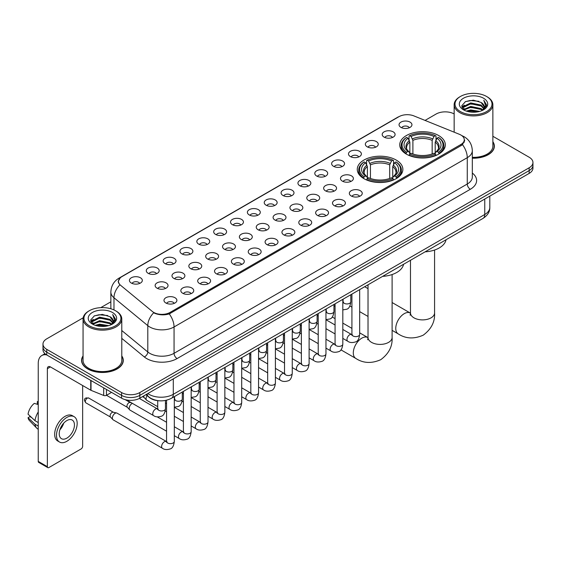 <?xml version="1.0" encoding="UTF-8"?>
<svg xmlns="http://www.w3.org/2000/svg" width="561" height="561" viewBox="0 0 561 561"><rect width="100%" height="100%" fill="white"/><g stroke="black" fill="none" stroke-linecap="round" stroke-linejoin="round"><path stroke-width="0.84" d="M396.185 160.046A22.798 13.162 0 0 0 371.34 157.192A22.798 13.162 0 0 0 357.266 169.359A22.798 13.162 0 0 0 363.949 178.664A22.798 13.162 0 0 0 388.794 181.519A22.798 13.162 0 0 0 402.868 169.359A22.798 13.162 0 0 0 396.185 160.046M438.653 135.531A22.798 13.162 0 0 0 413.808 132.684A22.798 13.162 0 0 0 399.734 144.843A22.798 13.162 0 0 0 406.409 154.149A22.798 13.162 0 0 0 431.255 157.003A22.798 13.162 0 0 0 445.329 144.843A22.798 13.162 0 0 0 438.653 135.531M384.082 137.115A6.452 3.724 180 0 1 382.805 136.064A6.452 3.724 180 0 1 384.937 131.428A6.452 3.724 180 0 1 393.205 131.849A6.452 3.724 180 0 1 394.488 136.064A6.452 3.724 180 0 1 384.082 137.115M392.42 137.501A3.871 2.237 0 0 0 391.382 136.414A3.871 2.237 0 0 0 387.567 135.846A3.871 2.237 0 0 0 384.867 137.501M367.231 146.842A6.452 3.724 180 0 1 365.954 145.79A6.452 3.724 180 0 1 368.086 141.162A6.452 3.724 180 0 1 376.354 141.575A6.452 3.724 180 0 1 377.637 145.79A6.452 3.724 180 0 1 367.231 146.842M375.568 147.227A3.871 2.237 0 0 0 374.531 146.141A3.871 2.237 0 0 0 370.716 145.572A3.871 2.237 0 0 0 368.016 147.227M350.38 156.575A6.452 3.724 180 0 1 349.103 155.516A6.452 3.724 180 0 1 351.235 150.888A6.452 3.724 180 0 1 359.503 151.302A6.452 3.724 180 0 1 360.786 155.516A6.452 3.724 180 0 1 350.38 156.575M358.717 156.961A3.871 2.237 0 0 0 357.68 155.867A3.871 2.237 0 0 0 353.865 155.306A3.871 2.237 0 0 0 351.165 156.961M333.529 166.301A6.452 3.724 180 0 1 332.252 165.25A6.452 3.724 180 0 1 334.384 160.614A6.452 3.724 180 0 1 342.652 161.035A6.452 3.724 180 0 1 343.935 165.25A6.452 3.724 180 0 1 333.529 166.301M341.866 166.687A3.871 2.237 0 0 0 340.829 165.6A3.871 2.237 0 0 0 337.014 165.032A3.871 2.237 0 0 0 334.314 166.687M316.677 176.028A6.452 3.724 180 0 1 315.401 174.976A6.452 3.724 180 0 1 317.533 170.348A6.452 3.724 180 0 1 325.801 170.761A6.452 3.724 180 0 1 327.084 174.976A6.452 3.724 180 0 1 316.677 176.028M325.015 176.413A3.871 2.237 0 0 0 323.978 175.327A3.871 2.237 0 0 0 320.163 174.759A3.871 2.237 0 0 0 317.463 176.413M299.826 185.761A6.452 3.724 180 0 1 298.55 184.702A6.452 3.724 180 0 1 300.682 180.074A6.452 3.724 180 0 1 308.95 180.488A6.452 3.724 180 0 1 310.233 184.702A6.452 3.724 180 0 1 299.826 185.761M308.164 186.147A3.871 2.237 0 0 0 307.126 185.053A3.871 2.237 0 0 0 303.312 184.492A3.871 2.237 0 0 0 300.612 186.147M282.975 195.487A6.452 3.724 180 0 1 281.699 194.436A6.452 3.724 180 0 1 283.831 189.8A6.452 3.724 180 0 1 292.106 190.221A6.452 3.724 180 0 1 293.382 194.436A6.452 3.724 180 0 1 282.975 195.487M291.313 195.873A3.871 2.237 0 0 0 290.275 194.786A3.871 2.237 0 0 0 286.461 194.218A3.871 2.237 0 0 0 283.761 195.873M266.124 205.214A6.452 3.724 180 0 1 264.848 204.162A6.452 3.724 180 0 1 266.98 199.534A6.452 3.724 180 0 1 275.255 199.947A6.452 3.724 180 0 1 276.531 204.162A6.452 3.724 180 0 1 266.124 205.214M274.462 205.599A3.871 2.237 0 0 0 273.424 204.513A3.871 2.237 0 0 0 269.61 203.945A3.871 2.237 0 0 0 266.91 205.599M249.273 214.947A6.452 3.724 180 0 1 247.997 213.888A6.452 3.724 180 0 1 250.129 209.26A6.452 3.724 180 0 1 258.404 209.674A6.452 3.724 180 0 1 259.68 213.888A6.452 3.724 180 0 1 249.273 214.947M257.611 215.333A3.871 2.237 0 0 0 256.573 214.239A3.871 2.237 0 0 0 252.759 213.678A3.871 2.237 0 0 0 250.059 215.333M232.422 224.673A6.452 3.724 180 0 1 231.146 223.622A6.452 3.724 180 0 1 233.285 218.986A6.452 3.724 180 0 1 241.553 219.407A6.452 3.724 180 0 1 242.829 223.622A6.452 3.724 180 0 1 232.422 224.673M240.76 225.059A3.871 2.237 0 0 0 239.722 223.972A3.871 2.237 0 0 0 235.908 223.404A3.871 2.237 0 0 0 233.208 225.059M215.571 234.4A6.452 3.724 180 0 1 214.295 233.348A6.452 3.724 180 0 1 216.434 228.72A6.452 3.724 180 0 1 224.702 229.133A6.452 3.724 180 0 1 225.978 233.348A6.452 3.724 180 0 1 215.571 234.4M223.916 234.786A3.871 2.237 0 0 0 222.871 233.699A3.871 2.237 0 0 0 219.056 233.131A3.871 2.237 0 0 0 216.357 234.786M198.72 244.133A6.452 3.724 180 0 1 197.444 243.074A6.452 3.724 180 0 1 199.583 238.446A6.452 3.724 180 0 1 207.85 238.86A6.452 3.724 180 0 1 209.127 243.074A6.452 3.724 180 0 1 198.72 244.133M207.065 244.519A3.871 2.237 0 0 0 206.02 243.425A3.871 2.237 0 0 0 202.205 242.864A3.871 2.237 0 0 0 199.506 244.519M181.869 253.86A6.452 3.724 180 0 1 180.593 252.808A6.452 3.724 180 0 1 182.732 248.172A6.452 3.724 180 0 1 190.999 248.593A6.452 3.724 180 0 1 192.276 252.808A6.452 3.724 180 0 1 181.869 253.86M190.214 254.245A3.871 2.237 0 0 0 189.169 253.158A3.871 2.237 0 0 0 185.361 252.59A3.871 2.237 0 0 0 182.655 254.245M165.018 263.586A6.452 3.724 180 0 1 163.742 262.534A6.452 3.724 180 0 1 165.881 257.906A6.452 3.724 180 0 1 174.148 258.319A6.452 3.724 180 0 1 175.425 262.534A6.452 3.724 180 0 1 165.018 263.586M173.363 263.972A3.871 2.237 0 0 0 172.318 262.885A3.871 2.237 0 0 0 168.51 262.317A3.871 2.237 0 0 0 165.804 263.972M148.167 273.319A6.452 3.724 180 0 1 146.891 272.26A6.452 3.724 180 0 1 149.03 267.632A6.452 3.724 180 0 1 157.297 268.046A6.452 3.724 180 0 1 158.574 272.26A6.452 3.724 180 0 1 148.167 273.319M156.512 273.705A3.871 2.237 0 0 0 155.467 272.618A3.871 2.237 0 0 0 151.659 272.05A3.871 2.237 0 0 0 148.96 273.705M131.316 283.046A6.452 3.724 180 0 1 130.04 281.994A6.452 3.724 180 0 1 132.179 277.358A6.452 3.724 180 0 1 140.446 277.779A6.452 3.724 180 0 1 141.723 281.994A6.452 3.724 180 0 1 131.316 283.046M139.661 283.431A3.871 2.237 0 0 0 138.616 282.344A3.871 2.237 0 0 0 134.808 281.776A3.871 2.237 0 0 0 132.108 283.431M400.933 127.382A6.452 3.724 180 0 1 399.656 126.33A6.452 3.724 180 0 1 401.788 121.702A6.452 3.724 180 0 1 410.056 122.116A6.452 3.724 180 0 1 411.339 126.33A6.452 3.724 180 0 1 400.933 127.382M409.271 127.775A3.871 2.237 0 0 0 408.233 126.681A3.871 2.237 0 0 0 404.418 126.12A3.871 2.237 0 0 0 401.718 127.775M342.378 181.14A6.452 3.724 180 0 1 341.102 180.088A6.452 3.724 180 0 1 343.241 175.453A6.452 3.724 180 0 1 351.509 175.874A6.452 3.724 180 0 1 352.785 180.088A6.452 3.724 180 0 1 342.378 181.14M350.723 181.526A3.871 2.237 0 0 0 349.678 180.439A3.871 2.237 0 0 0 345.871 179.871A3.871 2.237 0 0 0 343.164 181.526M325.527 190.866A6.452 3.724 180 0 1 324.251 189.814A6.452 3.724 180 0 1 326.39 185.186A6.452 3.724 180 0 1 334.658 185.6A6.452 3.724 180 0 1 335.934 189.814A6.452 3.724 180 0 1 325.527 190.866M333.872 191.252A3.871 2.237 0 0 0 332.827 190.165A3.871 2.237 0 0 0 329.019 189.597A3.871 2.237 0 0 0 326.313 191.252M308.676 200.6A6.452 3.724 180 0 1 307.4 199.541A6.452 3.724 180 0 1 309.539 194.912A6.452 3.724 180 0 1 317.807 195.326A6.452 3.724 180 0 1 319.083 199.541A6.452 3.724 180 0 1 308.676 200.6M317.021 200.985A3.871 2.237 0 0 0 315.976 199.891A3.871 2.237 0 0 0 312.168 199.33A3.871 2.237 0 0 0 309.469 200.985M291.825 210.326A6.452 3.724 180 0 1 290.549 209.274A6.452 3.724 180 0 1 292.688 204.639A6.452 3.724 180 0 1 300.955 205.06A6.452 3.724 180 0 1 302.232 209.274A6.452 3.724 180 0 1 291.825 210.326M300.17 210.712A3.871 2.237 0 0 0 299.125 209.625A3.871 2.237 0 0 0 295.317 209.057A3.871 2.237 0 0 0 292.618 210.712M274.974 220.052A6.452 3.724 180 0 1 273.698 219A6.452 3.724 180 0 1 275.837 214.372A6.452 3.724 180 0 1 284.104 214.786A6.452 3.724 180 0 1 285.381 219A6.452 3.724 180 0 1 274.974 220.052M283.319 220.438A3.871 2.237 0 0 0 282.274 219.351A3.871 2.237 0 0 0 278.466 218.783A3.871 2.237 0 0 0 275.767 220.438M258.13 229.786A6.452 3.724 180 0 1 256.847 228.727A6.452 3.724 180 0 1 258.986 224.098A6.452 3.724 180 0 1 267.253 224.512A6.452 3.724 180 0 1 268.53 228.727A6.452 3.724 180 0 1 258.13 229.786M266.468 230.171A3.871 2.237 0 0 0 265.43 229.084A3.871 2.237 0 0 0 261.615 228.516A3.871 2.237 0 0 0 258.916 230.171M241.279 239.512A6.452 3.724 180 0 1 239.996 238.46A6.452 3.724 180 0 1 242.135 233.825A6.452 3.724 180 0 1 250.402 234.246A6.452 3.724 180 0 1 251.679 238.46A6.452 3.724 180 0 1 241.279 239.512M249.617 239.898A3.871 2.237 0 0 0 248.579 238.811A3.871 2.237 0 0 0 244.764 238.243A3.871 2.237 0 0 0 242.064 239.898M224.428 249.238A6.452 3.724 180 0 1 223.145 248.186A6.452 3.724 180 0 1 225.284 243.558A6.452 3.724 180 0 1 233.551 243.972A6.452 3.724 180 0 1 234.828 248.186A6.452 3.724 180 0 1 224.428 249.238M232.766 249.624A3.871 2.237 0 0 0 231.728 248.537A3.871 2.237 0 0 0 227.913 247.969A3.871 2.237 0 0 0 225.213 249.624M207.577 258.972A6.452 3.724 180 0 1 206.294 257.913A6.452 3.724 180 0 1 208.433 253.284A6.452 3.724 180 0 1 216.7 253.698A6.452 3.724 180 0 1 217.977 257.913A6.452 3.724 180 0 1 207.577 258.972M215.915 259.357A3.871 2.237 0 0 0 214.877 258.27A3.871 2.237 0 0 0 211.062 257.702A3.871 2.237 0 0 0 208.362 259.357M190.726 268.698A6.452 3.724 180 0 1 189.443 267.646A6.452 3.724 180 0 1 191.582 263.018A6.452 3.724 180 0 1 199.849 263.432A6.452 3.724 180 0 1 201.126 267.646A6.452 3.724 180 0 1 190.726 268.698M199.064 269.084A3.871 2.237 0 0 0 198.026 267.997A3.871 2.237 0 0 0 194.211 267.429A3.871 2.237 0 0 0 191.511 269.084M173.875 278.424A6.452 3.724 180 0 1 172.592 277.372A6.452 3.724 180 0 1 174.73 272.744A6.452 3.724 180 0 1 182.998 273.158A6.452 3.724 180 0 1 184.274 277.372A6.452 3.724 180 0 1 173.875 278.424M182.213 278.81A3.871 2.237 0 0 0 181.175 277.723A3.871 2.237 0 0 0 177.36 277.155A3.871 2.237 0 0 0 174.66 278.81M157.024 288.158A6.452 3.724 180 0 1 155.741 287.099A6.452 3.724 180 0 1 157.879 282.471A6.452 3.724 180 0 1 166.147 282.884A6.452 3.724 180 0 1 167.423 287.099A6.452 3.724 180 0 1 157.024 288.158M165.362 288.543A3.871 2.237 0 0 0 164.324 287.456A3.871 2.237 0 0 0 160.509 286.888A3.871 2.237 0 0 0 157.809 288.543M351.235 195.978A6.452 3.724 180 0 1 349.952 194.926A6.452 3.724 180 0 1 352.091 190.291A6.452 3.724 180 0 1 360.358 190.712A6.452 3.724 180 0 1 361.635 194.926A6.452 3.724 180 0 1 351.235 195.978M359.573 196.364A3.871 2.237 0 0 0 358.535 195.277A3.871 2.237 0 0 0 354.72 194.709A3.871 2.237 0 0 0 352.02 196.364M334.384 205.705A6.452 3.724 180 0 1 333.101 204.653A6.452 3.724 180 0 1 335.24 200.025A6.452 3.724 180 0 1 343.507 200.438A6.452 3.724 180 0 1 344.784 204.653A6.452 3.724 180 0 1 334.384 205.705M342.722 206.09A3.871 2.237 0 0 0 341.684 205.003A3.871 2.237 0 0 0 337.869 204.435A3.871 2.237 0 0 0 335.169 206.09M317.533 215.438A6.452 3.724 180 0 1 316.25 214.379A6.452 3.724 180 0 1 318.389 209.751A6.452 3.724 180 0 1 326.656 210.165A6.452 3.724 180 0 1 327.933 214.379A6.452 3.724 180 0 1 317.533 215.438M325.871 215.824A3.871 2.237 0 0 0 324.833 214.737A3.871 2.237 0 0 0 321.018 214.169A3.871 2.237 0 0 0 318.318 215.824M300.682 225.164A6.452 3.724 180 0 1 299.399 224.112A6.452 3.724 180 0 1 301.538 219.484A6.452 3.724 180 0 1 309.805 219.898A6.452 3.724 180 0 1 311.089 224.112A6.452 3.724 180 0 1 300.682 225.164M309.02 225.55A3.871 2.237 0 0 0 307.982 224.463A3.871 2.237 0 0 0 304.167 223.895A3.871 2.237 0 0 0 301.467 225.55M283.831 234.891A6.452 3.724 180 0 1 282.548 233.839A6.452 3.724 180 0 1 284.686 229.211A6.452 3.724 180 0 1 292.954 229.624A6.452 3.724 180 0 1 294.237 233.839A6.452 3.724 180 0 1 283.831 234.891M292.169 235.276A3.871 2.237 0 0 0 291.131 234.189A3.871 2.237 0 0 0 287.316 233.621A3.871 2.237 0 0 0 284.616 235.276M266.98 244.624A6.452 3.724 180 0 1 265.697 243.565A6.452 3.724 180 0 1 267.835 238.937A6.452 3.724 180 0 1 276.103 239.351A6.452 3.724 180 0 1 277.386 243.565A6.452 3.724 180 0 1 266.98 244.624M275.318 245.01A3.871 2.237 0 0 0 274.28 243.923A3.871 2.237 0 0 0 270.465 243.355A3.871 2.237 0 0 0 267.765 245.01M250.129 254.35A6.452 3.724 180 0 1 248.846 253.299A6.452 3.724 180 0 1 250.984 248.67A6.452 3.724 180 0 1 259.252 249.084A6.452 3.724 180 0 1 260.535 253.299A6.452 3.724 180 0 1 250.129 254.35M258.467 254.736A3.871 2.237 0 0 0 257.429 253.649A3.871 2.237 0 0 0 253.614 253.081A3.871 2.237 0 0 0 250.914 254.736M233.278 264.077A6.452 3.724 180 0 1 231.995 263.025A6.452 3.724 180 0 1 234.133 258.397A6.452 3.724 180 0 1 242.401 258.81A6.452 3.724 180 0 1 243.684 263.025A6.452 3.724 180 0 1 233.278 264.077M241.616 264.469A3.871 2.237 0 0 0 240.578 263.375A3.871 2.237 0 0 0 236.763 262.807A3.871 2.237 0 0 0 234.063 264.469M216.427 273.81A6.452 3.724 180 0 1 215.144 272.758A6.452 3.724 180 0 1 217.282 268.123A6.452 3.724 180 0 1 225.55 268.544A6.452 3.724 180 0 1 226.833 272.758A6.452 3.724 180 0 1 216.427 273.81M224.765 274.196A3.871 2.237 0 0 0 223.727 273.109A3.871 2.237 0 0 0 219.912 272.541A3.871 2.237 0 0 0 217.212 274.196M199.576 283.536A6.452 3.724 180 0 1 198.292 282.485A6.452 3.724 180 0 1 200.431 277.856A6.452 3.724 180 0 1 208.699 278.27A6.452 3.724 180 0 1 209.982 282.485A6.452 3.724 180 0 1 199.576 283.536M207.914 283.922A3.871 2.237 0 0 0 206.876 282.835A3.871 2.237 0 0 0 203.061 282.267A3.871 2.237 0 0 0 200.361 283.922M182.725 293.263A6.452 3.724 180 0 1 181.441 292.211A6.452 3.724 180 0 1 183.58 287.583A6.452 3.724 180 0 1 191.848 287.996A6.452 3.724 180 0 1 193.131 292.211A6.452 3.724 180 0 1 182.725 293.263M191.063 293.655A3.871 2.237 0 0 0 190.025 292.562A3.871 2.237 0 0 0 186.21 292A3.871 2.237 0 0 0 183.51 293.655M165.874 302.996A6.452 3.724 180 0 1 164.59 301.944A6.452 3.724 180 0 1 166.729 297.309A6.452 3.724 180 0 1 174.997 297.73A6.452 3.724 180 0 1 176.28 301.944A6.452 3.724 180 0 1 165.874 302.996M174.212 303.382A3.871 2.237 0 0 0 173.174 302.295A3.871 2.237 0 0 0 169.359 301.727A3.871 2.237 0 0 0 166.659 303.382M459.333 134.275A11.613 6.704 180 0 1 460.883 135.026A11.613 6.704 180 0 1 464.284 139.766A11.613 6.704 180 0 1 460.883 144.507L170.102 312.393A11.613 6.704 180 0 1 152.375 311.495L120.559 285.261A11.613 6.704 180 0 1 118.455 281.412A11.613 6.704 180 0 1 121.856 276.671L399.018 116.653A11.613 6.704 180 0 1 413.892 115.903L459.333 134.275M159.17 400.778A12.903 7.447 180 0 1 149.499 397.616L145.916 394.663M83.063 355.926A20.862 12.047 0 0 0 81.562 360.421A20.862 12.047 0 0 0 87.67 368.935A20.862 12.047 0 0 0 110.405 371.55A20.862 12.047 0 0 0 123.287 360.421A20.862 12.047 0 0 0 121.779 355.926M464.739 140.257L462.467 144.626L461.338 145.453L169.247 313.915C164.394 315.31 159.619 315.135 154.927 313.396L153.672 312.786A15.056 10.07 129.5 0 0 147.795 325.639L113.974 297.751A17.209 9.937 180 0 1 110.861 292.057L110.861 308.767M83.175 317.799L46.759 338.823A12.903 7.447 0 0 0 42.98 344.089L42.98 349.706A12.903 7.447 0 0 0 46.759 354.973L121.583 398.177L121.583 395.365A12.903 7.447 0 0 0 139.836 395.365L529.17 170.586A12.903 7.447 0 0 0 532.95 165.32A12.903 7.447 0 0 1 529.17 170.586L139.836 395.365A12.903 7.447 0 0 1 121.583 395.365L46.759 352.168L121.583 395.365L121.583 392.553A12.903 7.447 0 0 0 139.836 392.553L529.17 167.774A12.903 7.447 0 0 0 532.95 162.508A12.903 7.447 0 0 0 529.17 157.241L492.867 136.281M42.98 346.894A12.903 7.447 0 0 0 46.759 352.168A12.903 7.447 0 0 1 42.98 346.894M113.974 309.931L113.974 297.751A15.056 10.07 129.5 0 1 119.809 284.939L118.161 281.412L120.285 277.793M472.313 158.202A20.862 12.047 0 0 0 494.367 146.176A20.862 12.047 0 0 0 492.867 141.681M454.151 113.932A12.903 7.447 0 0 0 436.093 114.037L425.056 120.412M110.861 301.811L100.77 307.638M42.98 344.089A12.903 7.447 0 0 0 46.759 349.356L121.583 392.553M121.583 398.177A12.903 7.447 0 0 0 139.836 398.177L529.17 173.398A12.903 7.447 0 0 0 532.95 168.125L532.95 162.508M460.427 111.583A18.499 10.68 0 0 0 486.583 111.583A18.499 10.68 0 0 0 486.59 96.478A18.499 10.68 0 0 0 486.583 96.478L487.193 96.829A19.355 11.178 0 0 1 492.867 104.732A19.355 11.178 0 0 1 480.917 115.054A19.355 11.178 0 0 1 459.817 112.635A19.355 11.178 0 0 1 454.151 104.732A19.355 11.178 0 0 1 459.817 96.829L460.427 96.478A18.499 10.68 0 0 0 460.427 111.583M472.313 157.332A19.355 11.178 0 0 0 492.867 146.176L492.867 104.732M472.313 158.076A20.645 11.921 0 0 0 494.157 146.176A20.645 11.921 0 0 0 492.867 142.031M466.261 111.078L470.721 109.935L479.774 111.387M467.537 111.464L470.721 110.812L478.449 111.709M463.477 109.64L470.721 106.422L481.114 108.61L482.783 109.998M463.919 110.005L470.721 107.298L481.114 109.493L482.32 110.412M462.881 109.044L463.12 106.716L470.721 102.908L481.114 105.103L483.954 108.329M462.783 108.617L463.12 107.593L470.721 103.785L481.114 105.98L483.75 108.743M482.208 110.503A10.757 6.206 0 0 0 484.262 106.856A10.757 6.206 0 0 0 481.114 102.467L484.255 107.067M483.547 98.231A14.193 8.198 0 0 0 463.498 98.217A14.193 8.198 0 0 0 463.407 109.788A14.193 8.198 0 0 0 463.47 109.823A14.193 8.198 0 0 0 483.61 109.788A14.193 8.198 0 0 0 483.547 98.231M481.114 102.467L473.386 100.16L465.448 101.618L461.766 105.784L464.206 110.215M483.091 110.075L486.52 105.72L486.59 104.942L483.799 100.279L485.56 105.503L482.32 110.454M487.193 96.829L486.59 96.478A18.499 10.68 0 0 0 460.427 96.478M483.799 100.279L486.583 105.117M465.258 101.709L470.125 100.51L478.835 101.296M461.906 107.361L463.491 106.12M466.983 104.634L470.125 104.023L478.526 104.711M466.983 108.147L470.125 107.537L478.526 108.224M467.629 111.492L470.125 111.05L478.442 111.716M461.815 107.018L464.417 105.166M463.197 109.381L464.417 108.68M343.584 302.183L342.799 301.874A12.047 6.956 120 0 0 342.848 301.902M405.996 153.903L406.613 152.276A20.477 11.823 0 0 1 406.613 137.403L408.015 138.216A18.499 10.68 0 0 0 408.015 151.463L409.411 152.255L409.86 153.91M409.86 153.237L409.86 142.115L408.015 138.216M409.039 139.984L409.039 136L409.649 135.65A20.477 11.823 0 0 1 435.406 135.65L433.997 136.463A18.499 10.68 0 0 0 411.059 136.463L412.896 140.362L412.896 153.959M432.159 153.959L432.159 140.362L433.997 136.463M425.098 251.847A23.66 13.66 0 0 0 446.051 239.75M409.039 155.088A21.339 12.321 0 0 0 436.016 155.088L435.406 154.03A20.477 11.823 0 0 1 409.649 154.03L409.039 155.453M436.016 155.453L436.016 155.088M406.613 137.403L405.996 137.754A21.339 12.321 0 0 0 401.192 145.544A21.339 12.321 0 0 0 405.996 153.328M435.406 135.65L436.016 136L436.016 139.984M409.649 154.03L411.059 153.216A18.499 10.68 0 0 0 433.997 153.216L435.406 154.03M408.015 151.463L406.613 152.276M411.059 136.463L409.649 135.65M409.411 140.615A16.542 9.551 0 0 0 409.411 152.255L409.488 152.304C407.139 150.032 406.178 148.49 406.613 147.676A15.918 9.186 0 0 1 409.86 142.115M439.06 153.328A21.339 12.321 0 0 0 443.863 145.544A21.339 12.321 0 0 0 439.06 137.754L438.45 137.403A20.477 11.823 0 0 1 438.45 152.276L439.06 153.903M438.45 152.276L437.04 151.463A18.499 10.68 0 0 0 437.04 138.216L438.45 137.403M437.04 138.216L435.203 142.115L435.203 153.237L435.652 152.255L437.04 151.463M435.203 142.115A15.918 9.186 0 0 1 438.443 147.676C438.877 148.497 437.924 150.039 435.574 152.304L435.652 152.255A16.542 9.551 0 0 0 435.652 140.615M435.203 153.91L435.203 153.237M363.535 178.419L364.145 176.792A20.477 11.823 0 0 1 364.145 161.919L365.555 162.732A18.499 10.68 0 0 0 365.555 175.979L366.943 176.771L367.399 178.426M367.399 177.753L367.399 166.631L365.555 162.732M366.578 164.499L366.578 160.516L367.189 160.166A20.477 11.823 0 0 1 392.945 160.166L391.536 160.979A18.499 10.68 0 0 0 368.598 160.979L370.435 164.878L370.435 178.475M389.699 178.475L389.699 164.878L391.536 160.979M382.637 276.363A23.66 13.66 0 0 0 403.583 264.266M366.578 179.604A21.339 12.321 0 0 0 393.556 179.604L392.945 178.545A20.477 11.823 0 0 1 367.189 178.545L366.578 179.969M393.556 179.969L393.556 179.604M364.145 161.919L363.535 162.269A21.339 12.321 0 0 0 358.731 170.06A21.339 12.321 0 0 0 363.535 177.844M392.945 160.166L393.556 160.516L393.556 164.499M367.189 178.545L368.598 177.732A18.499 10.68 0 0 0 391.536 177.732L392.945 178.545M365.555 175.979L364.145 176.792M368.598 160.979L367.189 160.166M366.943 165.13A16.542 9.551 0 0 0 366.943 176.771L367.027 176.82C364.671 174.548 363.717 173.005 364.152 172.192A15.918 9.186 0 0 1 367.399 166.631M396.599 177.844A21.339 12.321 0 0 0 401.403 170.06A21.339 12.321 0 0 0 396.599 162.269L395.989 161.919A20.477 11.823 0 0 1 395.989 176.792L396.599 178.419M395.989 176.792L394.579 175.979A18.499 10.68 0 0 0 394.579 162.732L395.989 161.919M394.579 162.732L392.742 166.631L392.742 177.753L393.191 176.771L394.579 175.979M392.742 166.631A15.918 9.186 0 0 1 395.982 172.192C396.417 173.005 395.456 174.548 393.114 176.82L393.191 176.771A16.542 9.551 0 0 0 393.191 165.13M392.742 178.426L392.742 177.753M157.711 406.648L146.87 400.386A3.871 2.237 -60 0 1 146.561 400.14A3.871 2.237 -60 0 1 146.07 398.619A3.871 2.237 -60 0 1 147.059 395.61M144.366 397.7A2.798 1.613 -60 0 1 144.142 397.518A2.798 1.613 -60 0 1 143.791 396.424A2.798 1.613 -60 0 1 143.84 395.863M166.561 431.213L130.026 410.119A3.871 2.237 -60 0 1 129.71 409.867A3.871 2.237 -60 0 1 129.219 408.345A3.871 2.237 -60 0 1 131.961 403.604A3.871 2.237 -60 0 1 132.417 403.387M127.515 407.433A2.798 1.613 -60 0 1 127.291 407.251A2.798 1.613 -60 0 1 126.94 406.15A2.798 1.613 -60 0 1 128.918 402.728A2.798 1.613 -60 0 1 130.047 402.482L131.372 402.784M174.31 396.641L174.31 441.409C173.777 445.911 172.381 448.421 170.13 448.947C166.933 449.936 164.359 449.712 162.417 448.274L113.175 419.845A3.871 2.237 -60 0 1 112.859 419.593A3.871 2.237 -60 0 1 112.368 418.071A3.871 2.237 -60 0 1 115.11 413.331A3.871 2.237 -60 0 1 116.667 412.994A3.871 2.237 -60 0 1 117.046 413.141L167.073 441.886M110.664 417.16A2.798 1.613 -60 0 1 110.44 416.977A2.798 1.613 -60 0 1 110.089 415.876A2.798 1.613 -60 0 1 112.067 412.454A2.798 1.613 -60 0 1 113.196 412.209L116.667 412.994M106.45 389.439L106.45 395.323L111.548 392.377M46.612 354.889A17.209 9.937 -120 0 0 41.809 355.527A17.209 9.937 -120 0 0 38.246 363.409L38.246 461.394L47.369 466.668L47.369 368.675A4.299 2.482 60 0 1 48.26 366.705A4.299 2.482 60 0 1 50.413 366.915L90.735 390.197L90.735 380.365M47.369 466.668A2.153 1.241 120 0 0 47.811 467.65L38.688 462.383A2.153 1.241 -60 0 1 38.246 461.394M47.811 467.65A2.153 1.241 120 0 0 48.891 467.544L81.135 448.926A2.153 1.241 120 0 0 82.649 446.297L82.649 385.533M106.45 395.323A2.153 1.241 180 0 1 103.701 395.463L91.022 390.337A2.153 1.241 180 0 1 90.735 390.197M66.836 438.148A10.757 6.206 120 0 0 73.863 428.667A10.757 6.206 120 0 0 72.215 420.049A10.757 6.206 120 0 0 66.836 420.582A10.757 6.206 120 0 0 59.81 430.063A10.757 6.206 120 0 0 61.458 438.681A10.757 6.206 120 0 0 66.836 438.148M59.887 429.81A10.757 6.206 120 0 0 63.744 423.127M38.246 401.893L37.335 401.613L37.335 403.773L38.246 404.299M74.15 416.697L72.327 415.645A14.628 8.443 120 0 0 65.013 416.367A14.628 8.443 120 0 0 55.455 429.256A14.628 8.443 120 0 0 57.699 440.981L59.522 442.033A14.628 8.443 120 0 0 66.836 441.304A14.628 8.443 120 0 0 76.387 428.422A14.628 8.443 120 0 0 74.15 416.697A14.628 8.443 120 0 0 66.836 417.426A14.628 8.443 120 0 0 57.278 430.315A14.628 8.443 120 0 0 59.522 442.033M38.246 411.949A14.193 8.198 120 0 0 35.013 420.694L28.05 414.179A11.185 6.459 120 0 1 34.291 403.373L38.246 404.572M38.246 422.559L35.013 420.694M31.816 417.707L29.922 416.613L28.05 417.693L35.013 424.207L38.246 426.072M35.013 424.207A14.193 8.198 120 0 0 36.767 428.169A14.193 8.198 120 0 0 37.839 429.018L38.246 429.249M38.246 401.36A11.185 6.459 120 0 0 37.335 401.613M28.05 417.693A11.185 6.459 120 0 0 29.375 420.477L36.767 428.169M89.346 325.822A18.499 10.68 0 0 0 115.503 325.822A18.499 10.68 0 0 0 115.503 310.724L116.113 311.075A19.355 11.178 0 0 1 121.779 318.978A19.355 11.178 0 0 1 109.83 329.3A19.355 11.178 0 0 1 88.736 326.881A19.355 11.178 0 0 1 83.063 318.978A19.355 11.178 0 0 1 88.736 311.075L89.346 310.724A18.499 10.68 0 0 0 89.346 325.822M83.063 318.978L83.063 360.421A19.355 11.178 0 0 0 88.736 368.325A19.355 11.178 0 0 0 109.83 370.744A19.355 11.178 0 0 0 121.779 360.421L121.779 318.978M83.063 356.27A20.645 11.921 0 0 0 81.773 360.421A20.645 11.921 0 0 0 87.825 368.85A20.645 11.921 0 0 0 110.328 371.431A20.645 11.921 0 0 0 123.069 360.421A20.645 11.921 0 0 0 121.779 356.27M95.174 325.317L99.641 324.174L108.687 325.625M96.457 325.71L99.641 325.057L107.368 325.955L99.038 325.296L96.541 325.731M92.39 323.886L99.641 320.661L110.026 322.856L111.702 324.244M92.838 324.251L99.641 321.544L110.026 323.732L111.232 324.658M91.801 323.29L92.039 320.955L99.641 317.154L110.026 319.342L112.873 322.568M91.702 322.863L92.039 321.832L99.641 318.031L110.026 320.219L112.67 322.989M111.127 324.749A10.757 6.206 0 0 0 113.175 321.102A10.757 6.206 0 0 0 110.026 316.713L113.168 321.313M112.459 312.477A14.193 8.198 0 0 0 92.418 312.463A14.193 8.198 0 0 0 92.327 324.034A14.193 8.198 0 0 0 92.383 324.069A14.193 8.198 0 0 0 112.523 324.034A14.193 8.198 0 0 0 112.459 312.477M110.026 316.713L102.298 314.405L94.36 315.864L90.679 320.022L93.119 324.461M112.004 324.321L115.433 319.966L115.503 319.188L112.712 314.525L114.472 319.749L111.239 324.7M116.113 311.075L115.503 310.724A18.499 10.68 0 0 0 89.346 310.724M112.712 314.525L115.503 319.363M94.178 315.955L99.038 314.756L107.747 315.534M90.819 321.607L92.404 320.359M95.903 318.879L99.038 318.269L107.439 318.957M95.903 322.386L99.038 321.783L107.439 322.47M90.728 321.264L93.336 319.412M92.116 323.62L93.336 322.926M170.102 312.393L170.102 313.571M460.883 144.507L460.883 145.713M472.313 173.054A21.507 12.419 180 0 1 470.314 189.288L177.094 358.577A4.299 2.482 60 0 1 174.057 353.311L467.271 184.022A17.209 9.937 0 0 0 472.313 176.996L472.313 150.657A17.209 9.937 180 0 1 467.271 157.676A15.056 8.696 -120 0 0 462.467 144.626M177.094 358.577A21.507 12.419 180 0 1 146.68 358.577A21.507 12.419 180 0 1 144.268 356.915L121.779 338.374M149.724 353.311A17.209 9.937 0 0 0 174.057 353.311L174.057 326.965A17.209 9.937 180 0 1 149.724 326.965A17.209 9.937 180 0 1 147.795 325.639L147.795 351.978A17.209 9.937 0 0 0 149.724 353.311M472.313 150.657C472.018 144.465 469.305 139.829 464.157 136.737L461.983 135.678A15.056 7.048 112 0 0 461.78 135.601M169.247 313.915A15.056 8.696 60 0 1 174.057 326.965L467.271 157.676L467.271 184.022A4.299 2.482 60 0 0 470.314 189.288M120.58 277.548A15.056 8.696 -120 0 0 119.016 278.137C113.869 281.229 111.148 285.865 110.861 292.057M119.016 278.137L397.756 117.207A15.056 8.696 60 0 1 398.892 116.73M139.836 392.553L139.836 398.177M529.17 167.774L529.17 173.398M46.759 349.356L46.759 354.973M121.779 330.534L147.795 351.978A4.299 2.875 -50.5 0 1 144.268 356.915M147.802 393.577A17.209 9.937 0 0 0 148.96 394.313A17.209 9.937 0 0 0 173.293 394.313L484.76 214.491A17.209 9.937 0 0 0 489.802 207.465C489.928 211.735 487.656 215.389 482.979 218.425L171.512 398.254A8.604 4.965 60 0 0 173.293 394.313L173.293 378.857M484.76 199.036L484.76 214.491A8.604 4.965 60 0 1 482.979 218.425M147.108 393.976A8.604 5.757 129.5 0 0 148.609 396.774L145.993 394.621M434.572 250.024L434.572 312.94A12.047 6.956 180 0 1 431.044 317.856A12.047 6.956 180 0 1 414.011 317.856A12.047 6.956 180 0 1 410.484 312.94L410.161 315.247M434.572 312.94C435.091 321.783 431.304 329.195 423.204 335.183C413.976 339.202 405.659 338.774 398.254 333.907A12.047 6.956 -60 0 1 396.41 324.251A12.047 6.956 -60 0 1 404.278 313.641A12.047 6.956 -60 0 1 410.301 313.045L410.484 313.143M432.159 140.362A15.918 9.186 0 0 0 412.896 140.362M432.608 138.862A16.542 9.551 0 0 0 412.447 138.862M392.111 274.539L392.111 337.449A12.047 6.956 180 0 1 388.584 342.371A12.047 6.956 180 0 1 371.55 342.371A12.047 6.956 180 0 1 368.023 337.449L367.7 339.763M392.111 337.449C392.63 346.298 388.843 353.711 380.744 359.699C371.515 363.717 363.198 363.29 355.793 358.423A12.047 6.956 -60 0 1 353.949 348.767A12.047 6.956 -60 0 1 361.817 338.157A12.047 6.956 -60 0 1 367.841 337.561L368.023 337.659M389.699 164.878A15.918 9.186 0 0 0 370.435 164.878M390.147 163.37A16.542 9.551 0 0 0 369.987 163.37M359.664 289.623L359.664 334.398A3.871 2.237 180 0 1 358.353 336.074A3.871 2.237 180 0 1 353.058 335.976A3.871 2.237 180 0 1 351.922 334.398L351.796 335.233L352.147 334.945M359.664 334.398C359.138 338.893 357.743 341.404 355.492 341.93C352.294 342.918 349.72 342.694 347.778 341.263A3.871 2.237 -60 0 1 347.182 338.157A3.871 2.237 -60 0 1 349.713 334.749A3.871 2.237 -60 0 1 349.882 334.658A3.871 2.237 -60 0 1 351.649 334.552L352.434 334.868M342.813 299.35L342.813 344.124A3.871 2.237 180 0 1 341.502 345.8A3.871 2.237 180 0 1 336.207 345.702A3.871 2.237 180 0 1 335.071 344.124L334.945 344.959L335.296 344.671M342.813 344.124C342.287 348.619 340.892 351.13 338.641 351.656C335.443 352.645 332.869 352.427 330.927 350.99A3.871 2.237 -60 0 1 330.331 347.89A3.871 2.237 -60 0 1 332.862 344.475A3.871 2.237 -60 0 1 333.031 344.384A3.871 2.237 -60 0 1 334.798 344.286L335.583 344.594M325.962 309.076L325.962 353.851A3.871 2.237 180 0 1 324.651 355.527A3.871 2.237 180 0 1 319.356 355.436A3.871 2.237 180 0 1 318.22 353.851L318.094 354.692L318.445 354.405M325.962 353.851C325.436 358.346 324.041 360.863 321.79 361.389C318.592 362.378 316.018 362.154 314.076 360.716A3.871 2.237 -60 0 1 313.48 357.616A3.871 2.237 -60 0 1 316.011 354.201A3.871 2.237 -60 0 1 316.18 354.11A3.871 2.237 -60 0 1 317.947 354.012L318.732 354.321M309.111 318.809L309.111 363.584A3.871 2.237 180 0 1 307.8 365.26A3.871 2.237 180 0 1 302.505 365.162A3.871 2.237 180 0 1 301.369 363.584L301.25 364.419L301.594 364.131M309.111 363.584C308.585 368.079 307.19 370.59 304.939 371.116C301.741 372.104 299.167 371.88 297.225 370.449A3.871 2.237 -60 0 1 296.629 367.343A3.871 2.237 -60 0 1 299.16 363.935A3.871 2.237 -60 0 1 299.329 363.844A3.871 2.237 -60 0 1 301.096 363.738L301.881 364.054M292.26 328.536L292.26 373.31A3.871 2.237 180 0 1 290.949 374.986A3.871 2.237 180 0 1 285.654 374.888A3.871 2.237 180 0 1 284.518 373.31L284.399 374.145L284.743 373.857M292.26 373.31C291.734 377.805 290.339 380.316 288.088 380.842C284.89 381.831 282.316 381.613 280.374 380.176A3.871 2.237 -60 0 1 279.778 377.076A3.871 2.237 -60 0 1 282.309 373.661A3.871 2.237 -60 0 1 282.478 373.57A3.871 2.237 -60 0 1 284.245 373.472L285.03 373.78M275.409 338.262L275.409 383.037A3.871 2.237 180 0 1 274.098 384.713A3.871 2.237 180 0 1 268.803 384.622A3.871 2.237 180 0 1 267.667 383.037L267.548 383.878L267.892 383.591M275.409 383.037C274.883 387.532 273.488 390.049 271.236 390.575C268.039 391.564 265.465 391.34 263.523 389.902A3.871 2.237 -60 0 1 262.927 386.802A3.871 2.237 -60 0 1 265.458 383.394A3.871 2.237 -60 0 1 265.626 383.296A3.871 2.237 -60 0 1 267.394 383.198L268.179 383.507M258.558 347.995L258.558 392.77A3.871 2.237 180 0 1 257.247 394.446A3.871 2.237 180 0 1 251.952 394.348A3.871 2.237 180 0 1 250.816 392.77L250.697 393.605L251.04 393.317M258.558 392.77C258.032 397.265 256.636 399.776 254.385 400.302C251.188 401.29 248.614 401.066 246.672 399.635A3.871 2.237 -60 0 1 246.076 396.529A3.871 2.237 -60 0 1 248.607 393.121A3.871 2.237 -60 0 1 248.775 393.03A3.871 2.237 -60 0 1 250.543 392.931L251.328 393.24M241.707 357.722L241.707 402.496A3.871 2.237 180 0 1 240.396 404.172A3.871 2.237 180 0 1 235.101 404.074A3.871 2.237 180 0 1 233.965 402.496L233.846 403.331L234.189 403.05M241.707 402.496C241.181 406.991 239.785 409.502 237.534 410.028C234.337 411.017 231.763 410.799 229.821 409.362A3.871 2.237 -60 0 1 229.225 406.262A3.871 2.237 -60 0 1 231.756 402.847A3.871 2.237 -60 0 1 231.924 402.756A3.871 2.237 -60 0 1 233.692 402.658L234.477 402.966M224.856 367.455L224.856 412.223A3.871 2.237 180 0 1 223.551 413.906A3.871 2.237 180 0 1 218.25 413.808A3.871 2.237 180 0 1 217.114 412.223L216.995 413.064L217.338 412.777M224.856 412.223C224.33 416.725 222.934 419.235 220.683 419.761C217.486 420.75 214.912 420.526 212.97 419.088A3.871 2.237 -60 0 1 212.374 415.989A3.871 2.237 -60 0 1 214.905 412.58A3.871 2.237 -60 0 1 215.073 412.482A3.871 2.237 -60 0 1 216.841 412.384L217.626 412.693M208.012 377.181L208.012 421.956A3.871 2.237 180 0 1 206.7 423.632A3.871 2.237 180 0 1 201.399 423.534A3.871 2.237 180 0 1 200.263 421.956L200.144 422.791L200.487 422.503M208.012 421.956C207.479 426.451 206.083 428.962 203.832 429.488C200.635 430.476 198.061 430.252 196.119 428.821A3.871 2.237 -60 0 1 195.523 425.715A3.871 2.237 -60 0 1 198.054 422.307A3.871 2.237 -60 0 1 198.222 422.216A3.871 2.237 -60 0 1 199.989 422.117L200.775 422.426M191.161 386.908L191.161 431.682A3.871 2.237 180 0 1 189.849 433.358A3.871 2.237 180 0 1 184.548 433.267A3.871 2.237 180 0 1 183.412 431.682L183.293 432.517L183.636 432.236M191.161 431.682C190.628 436.178 189.232 438.688 186.981 439.214C183.784 440.21 181.21 439.985 179.268 438.548A3.871 2.237 -60 0 1 178.671 435.448A3.871 2.237 -60 0 1 181.203 432.033A3.871 2.237 -60 0 1 181.371 431.942A3.871 2.237 -60 0 1 183.138 431.844L183.924 432.152M87.306 398.163A2.798 1.613 -60 0 1 88.701 398.022L85.91 398.022A2.798 1.613 60 0 1 87.306 398.163A2.798 1.613 -60 0 0 85.482 400.624A2.798 1.613 -60 0 0 85.91 402.861L110.545 417.089M174.31 441.409A3.871 2.237 180 0 1 172.998 443.092A3.871 2.237 180 0 1 167.697 442.994A3.871 2.237 180 0 1 166.561 441.409L166.442 442.25L166.785 441.963M162.417 448.274A3.871 2.237 -60 0 1 161.82 445.175A3.871 2.237 -60 0 1 164.352 441.766A3.871 2.237 -60 0 1 164.527 441.668A3.871 2.237 -60 0 1 166.287 441.57M350.814 294.728L350.814 301.713A3.871 2.237 180 0 1 349.503 303.389A3.871 2.237 180 0 1 344.209 303.298A3.871 2.237 180 0 1 343.073 301.713L343.073 299.202M333.963 304.462L333.963 311.446A3.871 2.237 180 0 1 332.652 313.122A3.871 2.237 180 0 1 327.358 313.024A3.871 2.237 180 0 1 326.221 311.446L326.221 308.929M317.112 314.188L317.112 321.173A3.871 2.237 180 0 1 315.801 322.848A3.871 2.237 180 0 1 310.506 322.75A3.871 2.237 180 0 1 309.37 321.173L309.37 318.662M300.261 323.921L300.261 330.899A3.871 2.237 180 0 1 298.95 332.575A3.871 2.237 180 0 1 293.655 332.484A3.871 2.237 180 0 1 292.519 330.899L292.519 328.388M283.41 333.648L283.41 340.632A3.871 2.237 180 0 1 282.099 342.308A3.871 2.237 180 0 1 276.804 342.21A3.871 2.237 180 0 1 275.668 340.632L275.668 338.115M266.559 343.374L266.559 350.359A3.871 2.237 180 0 1 265.248 352.035A3.871 2.237 180 0 1 259.953 351.936A3.871 2.237 180 0 1 258.817 350.359L258.817 347.848M249.708 353.107L249.708 360.085A3.871 2.237 180 0 1 248.397 361.761A3.871 2.237 180 0 1 243.102 361.67A3.871 2.237 180 0 1 241.966 360.085L241.966 357.574M232.857 362.834L232.857 369.818A3.871 2.237 180 0 1 231.546 371.494A3.871 2.237 180 0 1 226.251 371.396A3.871 2.237 180 0 1 225.115 369.818L225.115 367.301M216.006 372.56L216.006 379.545A3.871 2.237 180 0 1 214.695 381.221A3.871 2.237 180 0 1 209.4 381.122A3.871 2.237 180 0 1 208.264 379.545L208.264 377.034M199.155 382.293L199.155 389.271A3.871 2.237 180 0 1 197.844 390.947A3.871 2.237 180 0 1 192.549 390.856A3.871 2.237 180 0 1 191.413 389.271L191.413 386.76M182.304 392.02L182.304 399.004A3.871 2.237 180 0 1 180.993 400.68A3.871 2.237 180 0 1 175.698 400.582A3.871 2.237 180 0 1 174.562 399.004L174.562 396.487M165.453 400.449L165.453 408.731A3.871 2.237 180 0 1 164.142 410.407A3.871 2.237 180 0 1 158.847 410.308A3.871 2.237 180 0 1 157.711 408.731L157.711 400.666M126.449 399.937L153.567 415.596A3.871 2.237 -60 0 1 152.971 412.496A3.871 2.237 -60 0 1 155.502 409.081A3.871 2.237 -60 0 1 155.67 408.99A3.871 2.237 -60 0 1 157.438 408.892L139.345 398.443M47.369 368.675L50.413 366.915M91.022 380.526L91.022 390.337M103.701 395.463L103.701 387.847M118.455 281.412L118.455 282.912M464.284 139.766L464.284 142.235M397.756 117.207L400.512 115.924M171.512 398.254C164.59 401.732 157.669 401.732 150.741 398.254L148.609 396.774M489.802 207.465L489.802 196.126M494.157 147.901L494.157 146.176M462.755 108.89L462.755 108.182M454.151 132.179L454.151 104.732M398.254 333.907L392.111 330.359M368.023 316.446L359.664 311.621M351.922 307.155L349.889 305.983M401.192 149.478L401.192 145.544M443.863 149.478L443.863 145.544M410.301 313.045L392.111 302.54M368.023 288.635L364.699 286.713M410.484 260.283L410.484 312.94M355.793 358.423L340.948 349.847M358.731 173.994L358.731 170.06M401.403 173.994L401.403 170.06M367.841 337.561L359.664 332.841M351.922 328.367L342.813 323.108M335.071 318.641L332.231 317M368.023 284.799L368.023 337.449M347.778 341.263L342.813 338.395M335.071 333.928L325.962 328.669M318.22 324.195L316.881 323.424M351.922 294.09L351.922 334.398M351.649 334.552L342.813 329.454M335.071 324.987L325.962 319.728M330.927 350.99L325.962 348.129M318.22 343.655L309.111 338.395M301.369 333.928L300.03 333.157M335.071 303.824L335.071 344.124M334.798 344.286L325.962 339.188M318.22 334.714L309.111 329.454M314.076 360.716L309.111 357.855M301.369 353.381L292.26 348.129M284.518 343.655L283.179 342.883M318.22 313.55L318.22 353.851M317.947 354.012L309.111 348.914M301.369 344.447L292.26 339.188M297.225 370.449L292.26 367.581M284.518 363.114L275.409 357.855M267.667 353.381L266.328 352.61M301.369 323.276L301.369 363.584M301.096 363.738L292.26 358.64M284.518 354.173L275.409 348.914M280.374 380.176L275.409 377.315M267.667 372.841L258.558 367.581M250.816 363.114L249.477 362.343M284.518 333.01L284.518 373.31M284.245 373.472L275.409 368.374M267.667 363.9L258.558 358.64M263.523 389.902L258.558 387.041M250.816 382.574L241.707 377.315M233.965 372.841L232.626 372.069M267.667 342.736L267.667 383.037M267.394 383.198L258.558 378.1M250.816 373.633L241.707 368.374M246.672 399.635L241.707 396.767M233.965 392.3L224.856 387.041M217.114 382.574L215.775 381.796M250.816 352.462L250.816 392.77M250.543 392.931L241.707 387.826M233.965 383.359L224.856 378.1M229.821 409.362L224.856 406.501M217.114 402.027L208.012 396.767M200.263 392.3L198.924 391.529M233.965 362.196L233.965 402.496M233.692 402.658L224.856 397.56M217.114 393.086L208.012 387.826M212.97 419.088L208.012 416.227M200.263 411.76L191.161 406.501M183.412 402.027L182.073 401.255M217.114 371.922L217.114 412.223M216.841 412.384L208.012 407.286M200.263 402.819L191.161 397.56M196.119 428.821L191.161 425.953M183.412 421.486L174.31 416.227M166.561 411.76L165.222 410.982M142.515 396.627L144.247 397.63M200.263 381.648L200.263 421.956M199.989 422.117L191.161 417.012M183.412 412.545L174.31 407.286M144.142 397.518L146.561 400.14M179.268 438.548L174.31 435.687M106.499 395.295L127.396 407.356M183.412 391.382L183.412 431.682M183.138 431.844L174.31 426.746M166.561 422.272L157.22 416.879M127.291 407.251L129.71 409.867M125.236 399.656L130.187 402.518M166.561 400.21L166.561 441.409M110.44 416.977L112.859 419.593M88.701 398.022L113.336 412.244M85.91 402.861C83.947 400.428 83.947 398.815 85.91 398.022M342.813 309.889L346.635 309.251C348.893 308.718 350.281 306.208 350.814 301.713M335.071 306.355L333.963 305.717M343.297 302.267L342.946 302.547L343.073 301.713M326.733 311.916L325.948 311.6M325.962 319.616L329.791 318.978C332.042 318.452 333.43 315.941 333.963 311.446M318.22 316.081L317.112 315.443M326.446 311.993L326.095 312.281L326.221 311.446M309.882 321.642L309.097 321.334M309.111 329.349L312.94 328.704C315.191 328.178 316.579 325.668 317.112 321.173M301.369 325.815L300.261 325.177M309.595 321.719L309.244 322.007L309.37 321.173M293.031 331.369L292.246 331.06M292.26 339.075L296.089 338.437C298.34 337.904 299.728 335.394 300.261 330.899M284.518 335.541L283.41 334.903M292.744 331.453L292.393 331.74L292.519 330.899M276.18 341.102L275.395 340.786M275.409 348.802L279.238 348.164C281.489 347.638 282.884 345.127 283.41 340.632M267.667 345.267L266.559 344.629M275.893 341.179L275.542 341.467L275.668 340.632M259.329 350.828L258.544 350.52M258.558 358.535L262.387 357.89C264.638 357.364 266.033 354.854 266.559 350.359M250.816 355.001L249.708 354.363M259.042 350.906L258.691 351.193L258.817 350.359M242.478 360.555L241.693 360.246M241.707 368.261L245.536 367.623C247.787 367.097 249.182 364.58 249.708 360.085M233.965 364.727L232.857 364.089M242.191 360.639L241.84 360.926L241.966 360.085M225.627 370.288L224.842 369.972M224.856 377.988L228.685 377.35C230.936 376.824 232.331 374.313 232.857 369.818M217.114 374.46L216.006 373.815M225.34 370.365L224.989 370.653L225.115 369.818M208.776 380.014L207.991 379.706M208.012 387.721L211.834 387.076C214.085 386.55 215.48 384.04 216.006 379.545M200.263 384.187L199.155 383.549M208.489 380.092L208.138 380.379L208.264 379.545M191.925 389.741L191.14 389.432M191.161 397.447L194.983 396.809C197.234 396.283 198.629 393.766 199.155 389.271M183.412 393.913L182.304 393.275M191.638 389.825L191.287 390.112L191.413 389.271M175.074 399.474L174.289 399.159M174.31 407.181L178.132 406.536C180.383 406.01 181.778 403.499 182.304 399.004M166.561 403.647L165.453 403.001M174.787 399.551L174.436 399.839L174.562 399.004M158.223 409.2L157.438 408.892M153.567 415.596C155.474 417.026 158.041 417.251 161.28 416.262C163.531 415.736 164.927 413.226 165.453 408.731M157.936 409.278L157.585 409.565L157.711 408.731M41.809 355.527L44.985 353.696M123.069 362.147L123.069 360.421M91.667 323.136L91.667 322.421M81.773 362.147L81.773 360.421"/></g></svg>
